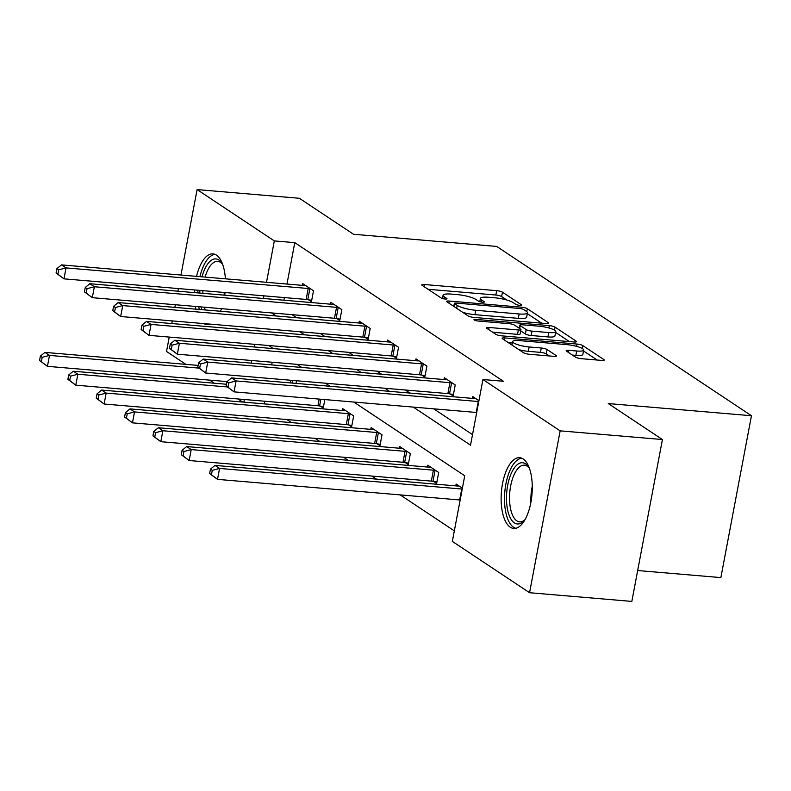 <?xml version="1.0" encoding="UTF-8"?>
<svg xmlns="http://www.w3.org/2000/svg" width="791" height="791" viewBox="0 0 791 791"><rect width="100%" height="100%" fill="white"/><g stroke="black" fill="none" stroke-linecap="round" stroke-linejoin="round"><path stroke-width="1.19" d="M519.855 305.375A3.124 0.653 10.7 0 0 521.674 305.128A3.124 0.653 10.7 0 0 521.417 304.782L502.463 292.186A4.469 0.929 10.7 0 0 496.659 290.663L424.391 284.523A4.469 0.929 10.7 0 0 421.781 284.879A4.469 0.929 10.7 0 0 422.157 285.363L441.111 297.96A3.124 0.653 10.7 0 0 445.165 299.028A3.124 0.653 10.7 0 0 446.994 298.771A3.124 0.653 10.7 0 0 446.727 298.434L444.275 296.803A14.297 2.976 10.7 0 1 443.079 295.241A14.297 2.976 10.7 0 1 451.414 294.104L457.435 294.618A14.297 2.976 10.7 0 1 475.994 299.502L478.446 301.134A3.124 0.653 10.7 0 0 482.51 302.202A3.124 0.653 10.7 0 0 484.329 301.954A3.124 0.653 10.7 0 0 484.072 301.608L481.62 299.977A14.297 2.976 10.7 0 1 480.414 298.415A14.297 2.976 10.7 0 1 488.759 297.278L494.78 297.792A14.297 2.976 10.7 0 1 513.339 302.676L515.791 304.308A3.124 0.653 10.7 0 0 519.855 305.375M510.254 527.192A35.506 15.336 94.9 0 1 501.87 487.671A35.506 15.336 94.9 0 1 519.707 457.692A35.506 15.336 94.9 0 1 523.148 458.938A35.506 15.336 94.9 0 1 531.522 498.459A35.506 15.336 94.9 0 1 513.695 528.447A35.506 15.336 94.9 0 1 510.254 527.192M195.891 309.172A35.506 15.336 94.9 0 1 195.347 306.443M194.438 292.621A35.506 15.336 94.9 0 1 194.556 289.941M196.544 276.366A35.506 15.336 94.9 0 1 212.987 253.862A35.506 15.336 94.9 0 1 216.427 255.117A35.506 15.336 94.9 0 1 225.395 278.818M575.551 357.166A4.469 0.929 10.7 0 0 581.345 358.689L601.625 360.409A4.469 0.929 10.7 0 0 604.235 360.063A4.469 0.929 10.7 0 0 603.859 359.569L582.809 345.588A4.469 0.929 10.7 0 0 577.015 344.055L504.737 337.915A4.469 0.929 10.7 0 0 502.127 338.271A4.469 0.929 10.7 0 0 502.503 338.756L523.553 352.746A4.469 0.929 10.7 0 0 529.347 354.269L553.848 356.355A4.469 0.929 10.7 0 0 556.449 355.999A4.469 0.929 10.7 0 0 556.073 355.505L547.065 349.523A4.469 0.929 10.7 0 0 541.271 348L529.12 346.962A11.954 2.482 10.7 0 1 512.608 341.574A11.954 2.482 10.7 0 1 519.578 340.624L567.167 344.668A11.954 2.482 10.7 0 1 583.679 350.057A11.954 2.482 10.7 0 1 576.708 351.006L568.778 350.334A4.469 0.929 10.7 0 0 566.168 350.69A4.469 0.929 10.7 0 0 566.544 351.174L575.551 357.166M180.961 275.041L197.107 189.583L299.374 198.284L353.528 234.265L496.699 246.436L751.45 415.73L608.279 403.558L662.423 439.539L560.157 430.848L529.565 592.716L452.343 541.4L464.742 475.777L353.795 402.046M197.107 189.583L274.329 240.909L266.508 282.318M413.268 407.098L470.526 445.155L482.935 379.532L503.383 381.262L294.786 242.649L274.329 240.909M482.935 379.532L560.157 430.848M546.156 323.549A4.469 0.929 10.7 0 0 548.766 323.193A4.469 0.929 10.7 0 0 548.39 322.708L527.34 308.727A4.469 0.929 10.7 0 0 521.546 307.195L449.268 301.055A4.469 0.929 10.7 0 0 446.658 301.411A4.469 0.929 10.7 0 0 447.034 301.895L468.084 315.886A4.469 0.929 10.7 0 0 473.878 317.409L546.156 323.549M555.074 327.158L576.125 341.139A4.469 0.929 10.7 0 1 576.501 341.623A4.469 0.929 10.7 0 1 573.89 341.979L501.613 335.839A4.469 0.929 10.7 0 1 495.819 334.316L486.811 328.324A4.469 0.929 10.7 0 1 486.435 327.84A4.469 0.929 10.7 0 1 489.046 327.484L518.352 329.976A4.469 0.929 10.7 0 0 520.962 329.62A4.469 0.929 10.7 0 0 520.587 329.135L514.615 325.16A4.469 0.929 10.7 0 0 508.811 323.638L478.298 321.037A3.124 0.653 10.7 0 1 473.977 319.633A3.124 0.653 10.7 0 1 475.796 319.386L549.28 325.625A4.469 0.929 10.7 0 1 555.074 327.158L554.511 330.154M225.059 292.541A35.506 15.336 94.9 0 1 224.723 295.191M221.49 308.658A35.506 15.336 94.9 0 1 220.501 311.259M210.179 324.132A35.506 15.336 94.9 0 1 206.975 324.617A35.506 15.336 94.9 0 1 203.89 323.598M637.675 570.529L720.868 577.598L751.45 415.73M294.786 242.649L286.965 284.058M284.404 297.584L283.91 300.224M291.998 314.65L296.625 317.735M320.345 333.495L324.972 336.57M348.693 352.331L353.32 355.406M377.03 371.167L381.658 374.242M405.378 390.003L410.005 393.078M433.725 408.838L472.524 434.625M308.5 299.769L311.436 301.727L313.503 290.781L302.607 283.544L302.261 285.353M336.847 318.605L339.784 320.563L341.85 309.627L330.945 302.38L330.608 304.189M365.185 337.441L368.131 339.398L370.198 328.463L359.292 321.215L358.956 323.025M393.532 356.276L396.479 358.234L398.545 347.298L387.639 340.051L387.293 341.87M421.88 375.112L424.826 377.07L426.893 366.134L415.987 358.887L415.641 360.706M450.227 393.958L453.164 395.905L455.23 384.97L444.334 377.722L443.988 379.542M472.336 398.377L472.682 396.558L478.931 400.711M286.817 419.546L291.444 422.621M315.164 438.382L319.791 441.457M343.512 457.218L348.139 460.293M371.849 476.053L376.476 479.128M400.197 494.899L454.331 530.87M272.183 362.258L271.689 364.888M264.817 401.245L264.323 403.885M296.012 383.388L296.506 380.748M320.306 406.099L323.252 408.057L324.854 399.584M348.653 424.945L351.6 426.893L353.666 415.957L342.76 408.71L342.424 410.529M377 443.781L379.947 445.728L382.013 434.793L371.108 427.545L370.761 429.365M405.348 462.616L408.285 464.574L410.361 453.629L399.455 446.391L399.109 448.2M433.695 481.452L436.632 483.41L438.698 472.474L427.802 465.227L427.456 467.036M455.804 485.872L456.15 484.062L462.399 488.215M185.954 364.374L166.525 351.461L169.244 337.075M171.795 323.549L172.3 320.909M174.851 307.383L175.345 304.743M177.906 291.207L178.4 288.567M662.423 439.539L631.841 601.417L529.565 592.716M242.639 402.046L238.012 398.971M214.302 383.21L209.664 380.135M254.791 344.342L254.287 346.982M251.736 360.518L251.231 363.158M244.36 399.514L243.865 402.154M330.074 386.285L325.447 383.21M301.727 367.449L297.1 364.374M273.379 348.613L268.752 345.538M271.54 312.92L276.168 315.995M299.888 331.755L304.515 334.83M328.235 350.591L332.863 353.666M356.583 369.427L361.21 372.502M384.93 388.262L389.558 391.337M263.957 295.844L263.452 298.484M506.863 300.036L501.632 296.566A4.469 0.929 10.7 0 0 495.838 295.033L428.04 289.279M453.876 305.89L452.927 305.81M541.677 323.173L527.32 313.632M523.682 309.548A3.124 0.653 10.7 0 0 519.628 308.48L456.18 303.091A3.124 0.653 10.7 0 0 454.36 303.339A3.124 0.653 10.7 0 0 454.617 303.675L457.208 305.395A14.297 2.976 10.7 0 0 475.767 310.28L519.123 313.968A14.297 2.976 10.7 0 0 527.468 312.831A14.297 2.976 10.7 0 0 526.272 311.268L523.682 309.548M462.854 312.405A14.297 2.976 10.7 0 0 474.936 314.66L475.767 310.28M527.468 312.831L526.638 317.201A14.297 2.976 10.7 0 1 518.303 318.348L474.936 314.66M555.589 332.418L569.411 341.603M492.694 332.24L517.532 334.346A4.469 0.929 10.7 0 0 520.132 333.99L520.962 329.62M517.996 327.415L519.41 327.533M548.766 332.556A11.954 2.482 10.7 0 0 555.747 331.607A11.954 2.482 10.7 0 0 539.225 326.218L522.465 324.794A4.469 0.929 10.7 0 0 519.855 325.15A4.469 0.929 10.7 0 0 520.231 325.635L526.203 329.61A4.469 0.929 10.7 0 0 532.007 331.132L548.766 332.556L547.945 336.936A11.954 2.482 10.7 0 0 554.916 335.987L555.747 331.607M547.945 336.936L531.176 335.513A4.469 0.929 10.7 0 1 525.382 333.98L520.725 330.885M583.679 350.057L582.848 354.427A11.954 2.482 10.7 0 1 575.878 355.386L572.427 355.09M518.906 349.662A11.954 2.482 10.7 0 0 528.299 351.342L529.12 346.962M549.359 355.97L546.245 353.893A4.469 0.929 10.7 0 0 540.441 352.371L528.299 351.342M512.341 343.007L508.395 342.671M597.146 360.034L583.501 350.967M198.145 365.412L44.949 352.39L49.497 355.406L47.43 366.342L227.027 381.608M41.369 361.705L47.43 366.342L39.55 360.498L41.369 361.705L42.19 357.324L40.381 356.118L39.55 360.498M42.19 357.324L49.497 355.406L198.897 368.102M40.381 356.118L44.949 352.39M310.566 288.834L309.854 288.705A4.548 0.949 10.7 0 0 308.193 288.488L66.029 267.902L61.48 264.886L303.655 285.472A4.548 0.949 10.7 0 0 305.049 285.511L305.544 285.492M311.703 300.323L307.788 299.651A4.548 0.949 10.7 0 0 306.127 299.433L63.962 278.847L56.082 272.994L57.901 274.2L58.722 269.83L56.912 268.624L56.082 272.994M58.722 269.83L66.029 267.902L63.962 278.847L57.901 274.2M61.48 264.886L56.912 268.624M201.834 309.676A30.72 13.269 94.9 0 1 201.102 306.928M204.394 307.205A28.446 12.29 -85.1 0 0 205.274 309.963M215.053 254.376A35.279 15.237 -85.1 0 0 199.915 276.652M197.928 290.228A35.279 15.237 -85.1 0 0 197.809 292.907M198.739 306.73A35.279 15.237 -85.1 0 0 199.292 309.459M207.687 323.915A35.279 15.237 -85.1 0 0 209.091 324.458M199.787 293.075A30.72 13.269 94.9 0 1 199.886 290.396M202.012 276.83A30.72 13.269 94.9 0 1 221.866 263.176A30.72 13.269 94.9 0 1 222.736 264.649M222.568 264.323A28.446 12.29 -85.1 0 0 217.703 261.346A28.446 12.29 -85.1 0 0 205.126 277.097M202.911 290.653A28.446 12.29 -85.1 0 0 202.822 293.332M525.125 519.46A30.72 13.269 94.9 0 1 524.018 520.765A30.72 13.269 94.9 0 1 514.387 522.881A30.72 13.269 94.9 0 1 507.703 485.19A30.72 13.269 94.9 0 1 525.55 463.813A30.72 13.269 94.9 0 1 528.586 467.006A30.72 13.269 94.9 0 1 529.456 468.47M529.278 468.153A28.446 12.29 -85.1 0 0 527.182 466.176A28.446 12.29 -85.1 0 0 524.423 465.167A28.446 12.29 -85.1 0 0 510.136 489.194A28.446 12.29 -85.1 0 0 516.849 520.864A28.446 12.29 -85.1 0 0 519.608 521.862A28.446 12.29 -85.1 0 0 524.898 519.746M521.773 458.197A35.279 15.237 -85.1 0 0 505.063 489.342A35.279 15.237 -85.1 0 0 513.567 527.251A35.279 15.237 -85.1 0 0 515.811 528.289M226.493 384.248L73.296 371.226L77.844 374.242L75.778 385.177L317.942 405.763A4.548 0.949 -169.3 0 1 319.604 405.981L323.519 406.663M69.717 380.54L75.778 385.177L67.897 379.334L69.717 380.54L70.537 376.17L68.718 374.954L67.897 379.334M70.537 376.17L77.844 374.242L227.244 386.937M68.718 374.954L73.296 371.226M345.707 410.667L345.212 410.687A4.548 0.949 -169.3 0 1 343.818 410.648L101.644 390.062L106.182 393.078L104.115 404.013L346.29 424.599A4.548 0.949 -169.3 0 1 347.951 424.816L351.866 425.499M98.054 399.376L104.115 404.013L96.245 398.17L98.054 399.376L98.885 395.006L97.066 393.799L96.245 398.17M98.885 395.006L106.182 393.078L348.356 413.663A4.548 0.949 -169.3 0 1 350.017 413.881L350.72 414M97.066 393.799L101.644 390.062M338.914 307.669L338.202 307.541A4.548 0.949 10.7 0 0 336.541 307.333L94.376 286.747L89.828 283.722L332.002 304.308A4.548 0.949 10.7 0 0 333.397 304.357L333.891 304.327M340.051 319.159L336.135 318.486A4.548 0.949 10.7 0 0 334.474 318.269L92.31 297.683L84.429 291.83L86.249 293.046L87.069 288.666L85.26 287.459L84.429 291.83M87.069 288.666L94.376 286.747L92.31 297.683L86.249 293.046M89.828 283.722L85.26 287.459M367.251 326.505L366.549 326.386A4.548 0.949 10.7 0 0 364.888 326.169L122.724 305.583L118.175 302.558L360.35 323.143A4.548 0.949 10.7 0 0 361.744 323.193L362.238 323.173M368.398 337.994L364.483 337.322A4.548 0.949 10.7 0 0 362.822 337.104L120.657 316.519L112.777 310.675L114.596 311.881L115.417 307.501L113.597 306.295L112.777 310.675M115.417 307.501L122.724 305.583L120.657 316.519L114.596 311.881M118.175 302.558L113.597 306.295M374.044 429.503L373.56 429.523A4.548 0.949 -169.3 0 1 372.156 429.483L129.991 408.898L134.529 411.913L132.463 422.849L374.637 443.435A4.548 0.949 -169.3 0 1 376.298 443.652L380.204 444.334M126.402 418.212L132.463 422.849L124.592 417.005L126.402 418.212L127.232 413.841L125.413 412.635L124.592 417.005M127.232 413.841L134.529 411.913L376.704 432.499A4.548 0.949 -169.3 0 1 378.365 432.717L379.067 432.845M125.413 412.635L129.991 408.898M402.392 448.339L401.897 448.359A4.548 0.949 -169.3 0 1 400.503 448.319L158.338 427.733L162.877 430.749L160.81 441.694L402.985 462.28A4.548 0.949 -169.3 0 1 404.636 462.498L408.551 463.17M154.749 437.047L160.81 441.694L152.93 435.841L154.749 437.047L155.58 432.677L153.761 431.471L152.93 435.841M155.58 432.677L162.877 430.749L405.051 451.335A4.548 0.949 -169.3 0 1 406.712 451.552L407.414 451.681M153.761 431.471L158.338 427.733M430.739 467.174L430.245 467.194A4.548 0.949 -169.3 0 1 428.851 467.155L186.686 446.569L191.224 449.595L189.158 460.53L431.332 481.116A4.548 0.949 -169.3 0 1 432.984 481.333L436.899 482.006M183.097 455.893L189.158 460.53L181.277 454.677L183.097 455.893L183.927 451.513L182.108 450.306L181.277 454.677M183.927 451.513L191.224 449.595L433.399 470.18A4.548 0.949 -169.3 0 1 435.05 470.388L435.762 470.516M182.108 450.306L186.686 446.569M395.599 345.341L394.897 345.222A4.548 0.949 10.7 0 0 393.236 345.005L151.061 324.419L146.523 321.403L388.697 341.979A4.548 0.949 10.7 0 0 390.092 342.028L390.586 342.009M396.746 356.83L392.83 356.158A4.548 0.949 10.7 0 0 391.169 355.94L148.995 335.354L141.124 329.511L142.934 330.717L143.764 326.337L141.945 325.131L141.124 329.511M143.764 326.337L151.061 324.419L148.995 335.354L142.934 330.717M146.523 321.403L141.945 325.131M423.946 364.176L423.244 364.058A4.548 0.949 10.7 0 0 421.583 363.84L179.409 343.254L174.87 340.239L417.035 360.825A4.548 0.949 10.7 0 0 418.439 360.864L418.923 360.844M425.083 375.676L421.178 374.993A4.548 0.949 10.7 0 0 419.517 374.776L177.342 354.19L169.472 348.347L171.281 349.553L172.112 345.183L170.292 343.966L169.472 348.347M172.112 345.183L179.409 343.254L177.342 354.19L171.281 349.553M174.87 340.239L170.292 343.966M452.294 383.012L451.582 382.893A4.548 0.949 10.7 0 0 449.931 382.676L207.756 362.09L203.218 359.074L445.382 379.66A4.548 0.949 10.7 0 0 446.777 379.7L447.271 379.68M453.431 394.511L449.515 393.829A4.548 0.949 10.7 0 0 447.864 393.611L205.69 373.026L197.809 367.182L199.629 368.388L200.459 364.018L198.64 362.812L197.809 367.182M200.459 364.018L207.756 362.09L205.69 373.026L199.629 368.388M203.218 359.074L198.64 362.812M478.763 401.561A4.548 0.949 10.7 0 0 478.278 401.512L236.104 380.926L231.565 377.91L473.73 398.496A4.548 0.949 10.7 0 0 475.124 398.535L475.618 398.516M476.696 412.497A4.548 0.949 10.7 0 0 476.212 412.447L234.037 391.861L226.157 386.018L227.976 387.224L228.807 382.854L226.987 381.648L226.157 386.018M228.807 382.854L236.104 380.926L234.037 391.861L227.976 387.224M231.565 377.91L226.987 381.648M459.087 486.02L458.592 486.04A4.548 0.949 -169.3 0 1 457.198 485.99L215.023 465.405L219.572 468.43L217.505 479.366L459.67 499.952A4.548 0.949 -169.3 0 1 460.164 500.001M211.444 474.729L217.505 479.366L209.625 473.522L211.444 474.729L212.275 470.348L210.455 469.142L209.625 473.522M212.275 470.348L219.572 468.43L461.736 489.016A4.548 0.949 -169.3 0 1 462.231 489.065M210.455 469.142L215.023 465.405M521.309 305.346L521.417 304.782M446.618 298.998L446.727 298.434M483.963 302.172L484.072 301.608M481.235 302.024L481.62 299.977M443.889 298.85L444.275 296.803M423.996 286.589L424.391 284.523M495.838 295.033L496.659 290.663M501.632 296.566L502.463 292.186M448.873 303.121L449.268 301.055M521.259 308.727L521.546 307.195M526.786 311.654L527.34 308.727M548.232 323.519L548.39 322.708M454.074 306.572L454.617 303.675M456.664 308.292L457.208 305.395M518.303 318.348L519.123 313.968M575.967 341.949L576.125 341.139M488.65 329.55L489.046 327.484M517.532 334.346L518.352 329.976M475.579 320.523L475.796 319.386M548.835 327.958L549.28 325.625M519.687 328.532L520.231 325.635M525.382 333.98L526.203 329.61M531.176 335.513L532.007 331.132M568.383 352.4L568.778 350.334M575.878 355.386L576.708 351.006M540.441 352.371L541.271 348M546.245 353.893L547.065 349.523M555.925 356.316L556.073 355.505M504.342 339.982L504.737 337.915M576.58 346.359L577.015 344.055M582.265 348.495L582.809 345.588M603.701 360.38L603.859 359.569M290.356 382.903L290.861 380.263M292.027 383.052L292.532 380.412M309.854 288.705L307.788 299.651M308.193 288.488L306.127 299.433M224.14 295.142A28.446 12.29 94.9 0 1 224.229 292.462M530.899 502.315A28.446 12.29 94.9 0 1 532.264 486.356M317.942 405.763L319.198 399.109M319.604 405.981L320.879 399.247M346.29 424.599L348.356 413.663M347.951 424.816L350.017 413.881M338.202 307.541L336.135 318.486M336.541 307.333L334.474 318.269M366.549 326.386L364.483 337.322M364.888 326.169L362.822 337.104M374.637 443.435L376.704 432.499M376.298 443.652L378.365 432.717M402.985 462.28L405.051 451.335M404.636 462.498L406.712 451.552M431.332 481.116L433.399 470.18M432.984 481.333L435.05 470.388M394.897 345.222L392.83 356.158M393.236 345.005L391.169 355.94M423.244 364.058L421.178 374.993M421.583 363.84L419.517 374.776M451.582 382.893L449.515 393.829M449.931 382.676L447.864 393.611M478.278 401.512L476.212 412.447M459.67 499.952L461.736 489.016M479.801 301.687L480.414 298.415M442.456 298.514L443.079 295.241M453.787 306.384L454.36 303.339M519.272 328.255L519.855 325.15M511.955 345.034L512.608 341.574"/></g></svg>
